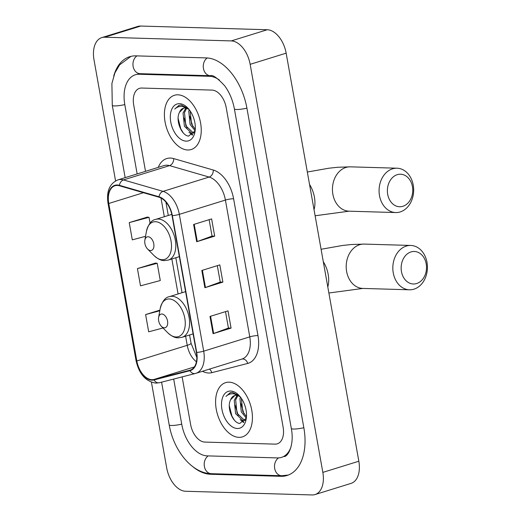 <?xml version="1.0" encoding="UTF-8"?>
<svg xmlns="http://www.w3.org/2000/svg" width="521" height="521" viewBox="0 0 521 521"><rect width="100%" height="100%" fill="white"/><g stroke="black" fill="none" stroke-linecap="round" stroke-linejoin="round"><path stroke-width="0.78" d="M238.924 437.353A28.395 17.167 -107.2 0 0 242.421 436.885A28.395 17.167 -107.2 0 0 251.181 407.474A28.395 17.167 -107.2 0 0 229.097 382.18A28.395 17.167 -107.2 0 0 225.593 382.648A28.395 17.167 -107.2 0 0 216.84 412.065A28.395 17.167 -107.2 0 0 238.924 437.353A28.395 17.167 -107.2 0 0 242.421 436.885A28.395 17.167 -107.2 0 0 251.181 407.474A28.395 17.167 -107.2 0 0 229.097 382.18A28.395 17.167 -107.2 0 0 225.593 382.648A28.395 17.167 -107.2 0 0 216.84 412.065A28.395 17.167 -107.2 0 0 238.924 437.353M187.736 149.989A28.395 17.167 -107.2 0 0 191.233 149.52A28.395 17.167 -107.2 0 0 199.992 120.104A28.395 17.167 -107.2 0 0 177.908 94.815A28.395 17.167 -107.2 0 0 174.411 95.284A28.395 17.167 -107.2 0 0 165.652 124.701A28.395 17.167 -107.2 0 0 187.736 149.989A28.395 17.167 -107.2 0 0 191.233 149.52A28.395 17.167 -107.2 0 0 199.992 120.104A28.395 17.167 -107.2 0 0 177.908 94.815A28.395 17.167 -107.2 0 0 174.411 95.284A28.395 17.167 -107.2 0 0 165.652 124.701A28.395 17.167 -107.2 0 0 187.736 149.989M151.943 379.698A18.932 11.442 72.8 0 1 136.828 360.962L108.772 203.483A18.932 11.442 72.8 0 1 115.004 185.75A18.932 11.442 72.8 0 1 119.446 185.776L159.029 197.218A18.932 11.442 72.8 0 1 172.041 215.616L196.41 352.417A18.932 11.442 72.8 0 1 190.178 370.151A18.932 11.442 72.8 0 1 189.852 370.242L153.949 379.477A18.932 11.442 72.8 0 1 151.943 379.698M152.028 380.161A19.401 11.729 -107.2 0 0 154.079 379.933L189.983 370.698A19.401 11.729 -107.2 0 0 196.704 352.424L172.34 215.622A19.401 11.729 -107.2 0 0 159.003 196.762L119.42 185.326A19.401 11.729 -107.2 0 0 108.479 203.477L136.528 360.955A19.401 11.729 -107.2 0 0 152.028 380.161M147.248 217.107L129.234 222.61L132.301 239.855L145.554 236.313M155.434 263.085L137.42 268.589L140.494 285.834L160.286 280.539L157.212 263.3L155.245 263.059M141.732 88.042A17.747 10.733 -107.2 0 0 139.543 88.336A17.747 10.733 -107.2 0 0 133.702 104.962L145.522 171.331L133.702 104.962A17.747 10.733 -107.2 0 1 139.543 88.336A17.747 10.733 -107.2 0 1 141.732 88.042L212.04 90.094L141.732 88.042M182.142 376.885L190.621 424.511A17.747 10.733 -107.2 0 0 204.792 442.075L275.101 444.126A17.747 10.733 -107.2 0 0 277.289 443.833A17.747 10.733 -107.2 0 0 283.131 427.207L226.212 107.658A17.747 10.733 -107.2 0 0 212.04 90.094A17.747 10.733 -107.2 0 1 226.212 107.658L283.131 427.207A17.747 10.733 -107.2 0 1 277.289 443.833A17.747 10.733 -107.2 0 1 275.101 444.126L204.792 442.075A17.747 10.733 -107.2 0 1 190.621 424.511L182.142 376.885M209.996 316.449L227.996 310.861L231.07 328.106L213.069 333.687L209.996 316.449M193.617 224.486L211.617 218.905L214.691 236.143L196.691 241.731L193.617 224.486M201.809 270.471L219.81 264.883L222.877 282.121L204.877 287.709L201.809 270.471M159.927 310.125L145.613 314.567L148.68 331.812L163.027 327.976M222.877 282.121L220.233 282.05M217.309 265.658L220.24 282.076L205.456 287.514A4.735 0.762 169.9 0 1 204.877 287.709M214.691 236.143L212.04 236.072M209.123 219.68L212.047 236.098L197.27 241.536A4.735 0.762 169.9 0 1 196.691 241.731M231.07 328.106L228.419 328.028M225.502 311.636L228.426 328.054L213.649 333.492A4.735 0.762 169.9 0 1 213.069 333.687M137.42 268.589L157.212 263.3M145.613 314.567L159.81 310.77M129.234 222.61L149.019 217.322L150.061 223.164M149.019 217.322L147.052 217.081M219.393 80.045A31.944 19.316 -107.2 0 0 209.579 76.3L139.276 74.249A31.944 19.316 -107.2 0 0 135.336 74.777A31.944 19.316 -107.2 0 0 124.819 104.701L137.153 173.923M173.688 379.06L181.744 424.25A31.944 19.316 -107.2 0 0 207.254 455.868L277.556 457.92A31.944 19.316 -107.2 0 0 281.496 457.392A31.944 19.316 -107.2 0 0 291.005 446.953M151.435 382.245L166.681 467.838A23.66 14.308 -107.2 0 0 185.58 491.257L312.131 494.95A23.66 14.308 -107.2 0 0 315.049 494.559A23.66 14.308 -107.2 0 0 322.838 472.391L250.152 64.33A23.66 14.308 -107.2 0 0 231.252 40.912L104.701 37.219A23.66 14.308 -107.2 0 0 101.784 37.61A23.66 14.308 -107.2 0 0 93.995 59.778L115.571 180.898M315.049 494.559L351.05 483.39A23.66 14.308 -107.2 0 0 358.839 461.222L286.153 53.162A23.66 14.308 -107.2 0 0 267.253 29.743L140.703 26.05A23.66 14.308 -107.2 0 0 137.785 26.441L101.784 37.61M192.737 466.608A50.876 30.759 -107.2 0 0 210.53 474.26L280.832 476.311A50.876 30.759 -107.2 0 0 287.104 475.471A50.876 30.759 -107.2 0 0 303.854 427.813L246.934 108.264A50.876 30.759 -107.2 0 0 206.303 57.909L136.001 55.858A50.876 30.759 -107.2 0 0 129.729 56.698A50.876 30.759 -107.2 0 0 113.754 75.936M240.357 396.989A13.37 8.082 -107.2 0 0 236.195 395.38A13.37 8.082 -107.2 0 0 234.548 395.602A13.37 8.082 -107.2 0 0 230.673 399.679L234.841 395.524M245.56 419.998L243.04 420.675L235.596 413.674L234.235 400.388L237.035 395.472M245.202 420.219L244.466 420.232L237.022 413.231L235.661 399.946L237.83 395.667M246.296 418.083L241.308 411.896L239.947 398.617L240.448 397.106M246.472 416.722L242.74 411.453L241.334 398.324M239.334 395.778L232.399 392.391L230.249 392.678L225.932 396.435C228.315 394.215 231.116 393.381 234.333 393.915L240.194 396.781M237.348 428.503A19.284 11.657 -107.2 0 0 246.186 419.138A19.284 11.657 -107.2 0 0 238.742 395.152A19.284 11.657 -107.2 0 0 230.673 391.03A19.284 11.657 -107.2 0 0 221.946 409.415A19.284 11.657 -107.2 0 0 237.348 428.503M230.673 399.679C226.264 407.637 232.978 423.247 239.81 423.443L246.264 418.2M225.932 396.435L230.497 392.606M234.333 420.108L231.956 416.136L229.318 405.833M243.984 422.121L241.887 420.447M238.247 415.484L235.127 405.26M243.958 413.713L240.845 403.488M243.522 422.498L240.148 419.574M246.251 418.239L245.86 417.803M426.204 263.887A16.268 12.686 91.7 0 0 411.017 251.923A16.268 12.686 91.7 0 0 401.457 271.571A16.268 12.686 91.7 0 0 416.644 283.535A16.268 12.686 91.7 0 0 426.204 263.887M393.251 272.854A22.182 17.304 -88.3 0 1 410.776 245.45A22.182 17.304 -88.3 0 1 427.005 262.382A22.182 17.304 -88.3 0 1 409.48 289.793A22.182 17.304 -88.3 0 1 393.251 272.854M161.862 314.007A7.099 4.292 -107.2 0 0 158.612 317.452A7.099 4.292 -107.2 0 0 161.354 326.283A7.099 4.292 -107.2 0 0 164.323 327.8A7.099 4.292 -107.2 0 0 167.534 321.034A7.099 4.292 -107.2 0 0 161.862 314.007M412.443 186.648A16.268 12.686 91.7 0 0 397.256 174.678A16.268 12.686 91.7 0 0 387.696 194.326A16.268 12.686 91.7 0 0 402.883 206.29A16.268 12.686 91.7 0 0 412.443 186.648M379.496 195.609A22.182 17.304 -88.3 0 1 397.015 168.205A22.182 17.304 -88.3 0 1 413.244 185.144A22.182 17.304 -88.3 0 1 395.726 212.548A22.182 17.304 -88.3 0 1 379.496 195.609M148.107 236.762A7.099 4.292 -107.2 0 0 144.851 240.207A7.099 4.292 -107.2 0 0 147.593 249.038A7.099 4.292 -107.2 0 0 150.562 250.555A7.099 4.292 -107.2 0 0 153.773 243.789A7.099 4.292 -107.2 0 0 148.107 236.762M189.169 109.625A13.37 8.082 -107.2 0 0 185.007 108.016A13.37 8.082 -107.2 0 0 183.359 108.238A13.37 8.082 -107.2 0 0 179.491 112.315L183.653 108.16M194.372 132.634L191.852 133.304L184.408 126.303L183.047 113.018L185.847 108.108M194.014 132.848L193.284 132.862L185.834 125.861L184.473 112.575L186.642 108.303M195.115 130.712L190.119 124.532L188.758 111.247L189.26 109.742M195.284 129.358L191.552 124.089L190.145 110.96M188.146 108.414L181.21 105.027L179.061 105.314L174.743 109.065C177.127 106.851 179.927 106.01 183.145 106.551L189.006 109.417M186.16 141.139A19.284 11.657 -107.2 0 0 194.997 131.767A19.284 11.657 -107.2 0 0 187.553 107.788A19.284 11.657 -107.2 0 0 179.485 103.666A19.284 11.657 -107.2 0 0 170.758 122.051A19.284 11.657 -107.2 0 0 186.16 141.139M179.491 112.315C175.076 120.266 181.79 135.883 188.622 136.079L195.075 130.836M174.743 109.065L179.309 105.242M183.145 132.738L180.767 128.772L178.13 118.462M192.796 134.757L190.699 133.083M187.059 128.12L183.939 117.889M192.77 126.349L189.657 116.118M192.334 135.134L188.96 132.21M195.062 130.875L194.678 130.432M136.828 360.962L187.228 345.325A18.932 11.442 -107.2 0 0 196.424 361.763M158.26 167.378A29.58 17.883 72.8 0 1 170.4 158.058A29.58 17.883 72.8 0 1 173.688 158.592L213.278 170.028A29.58 17.883 72.8 0 1 233.603 198.775L257.973 335.576A29.58 17.883 72.8 0 1 247.729 363.43L211.826 372.665A29.58 17.883 72.8 0 1 202.448 371.297M119.42 185.326A5.913 4.376 -73.9 0 1 123.47 179.927L169.553 165.626A23.66 14.308 -107.2 0 0 166.922 165.203A23.66 14.308 -107.2 0 0 164.004 165.593L117.922 179.888A23.66 14.308 72.8 0 1 123.47 179.927L163.06 191.363A23.66 14.308 72.8 0 1 179.322 214.359L203.691 351.161A5.913 0.957 169.9 0 1 196.704 352.424M159.589 382.681A5.913 4.709 -104.4 0 1 159.413 382.733A5.913 4.709 -104.4 0 1 154.079 379.933M172.34 215.622A5.913 0.957 -10.1 0 0 179.322 214.359L225.404 200.064A23.66 14.308 -107.2 0 0 209.142 177.062L169.553 165.626A5.913 4.376 106.1 0 0 173.688 158.592M159.003 196.762A5.913 4.376 -73.9 0 1 163.06 191.363L209.142 177.062A5.913 4.376 106.1 0 0 213.278 170.028M108.479 203.477A5.913 0.957 169.9 0 1 108.01 203.203L136.059 360.682C139.1 374.039 145.704 381.515 155.883 383.124L159.413 382.733L195.316 373.498L241.985 359.034A23.66 14.308 -107.2 0 0 249.774 336.866L203.691 351.161A23.66 14.308 72.8 0 1 195.903 373.329A23.66 14.308 72.8 0 1 195.492 373.446A5.913 4.709 -104.4 0 1 195.316 373.498A5.913 4.709 -104.4 0 1 189.983 370.698M136.059 360.682A5.913 0.957 -10.1 0 0 136.528 360.955M257.973 335.576A5.913 0.957 169.9 0 0 249.774 336.866L225.404 200.064A5.913 0.957 169.9 0 1 233.603 198.775M247.729 363.43A5.913 4.709 75.6 0 0 241.842 359.073M211.826 372.665A5.913 4.709 75.6 0 0 209.435 369.128M108.772 203.483L143.47 192.718M160.989 198.006L164.317 216.71M171.845 258.97L178.078 293.955M185.606 336.214L187.228 345.325A10.648 1.719 169.9 0 0 191.051 343.261L196.853 357.543M153.949 379.477L194.32 366.953M189.852 370.242L190.497 370.04M202.389 270.288L205.456 287.514M210.582 316.267L213.649 333.492M194.203 224.31L197.27 241.536M125.157 177.648L112.282 105.353A9.463 1.53 -10.1 0 0 124.799 104.591M136.932 55.884A9.463 7.385 91.7 0 0 133.129 66.427A9.463 7.385 91.7 0 0 140.058 73.676L210.367 75.727C212.522 74.542 217.27 77.863 224.61 85.704C229.442 92.263 232.705 99.999 234.391 108.915L291.317 428.464C294.56 444.993 287.924 456.676 284.192 456.559M207.208 57.955A9.463 7.385 91.7 0 0 203.444 68.492A9.463 7.385 91.7 0 0 210.367 75.727M246.915 108.153A9.463 1.53 169.9 0 1 234.391 108.915M303.834 427.708A9.463 1.53 169.9 0 1 291.317 428.464M288.347 475.041L281.62 475.738A9.463 7.385 -88.3 0 1 274.684 468.451A9.463 7.385 -88.3 0 1 278.54 457.913M281.62 475.738L211.311 473.687A9.463 7.385 -88.3 0 1 204.382 466.438A9.463 7.385 -88.3 0 1 208.185 455.895M211.311 473.687C191.637 473.361 173.5 450.124 169.201 424.902A9.463 1.53 -10.1 0 0 181.725 424.146M140.703 26.05L104.701 37.219M267.253 29.743L231.252 40.912M286.153 53.162L250.152 64.33M358.839 461.222L322.838 472.391M282.649 475.751L280.832 476.311M212.281 473.719L210.53 474.26M141.028 73.702L139.276 74.249M211.2 75.799L209.579 76.3M321.086 249.272L342.649 245.456L351.558 244.505L364.153 244.089A22.182 17.304 91.7 0 0 346.628 271.5A22.182 17.304 91.7 0 0 362.857 288.432L328.875 293.01M323.294 261.692A22.182 13.409 72.8 0 1 328.178 274.398A22.182 13.409 72.8 0 1 327.794 286.947M161.354 326.283L167.775 332.789A19.564 11.827 -107.2 0 0 175.961 336.97A19.564 11.827 -107.2 0 0 184.812 318.318A19.564 11.827 -107.2 0 0 169.188 298.956A19.564 11.827 -107.2 0 0 160.227 308.458L158.612 317.452M193.109 333.889L182.07 337.315A21.296 12.875 -107.2 0 0 188.635 315.251A21.296 12.875 -107.2 0 0 172.073 296.286A21.296 12.875 -107.2 0 0 169.449 296.631C165.326 297.283 162.252 301.223 160.227 308.458M307.325 172.028L328.888 168.211L337.803 167.261L350.392 166.844A22.182 17.304 91.7 0 0 332.867 194.255A22.182 17.304 91.7 0 0 349.096 211.187L315.114 215.766M309.539 184.447A22.182 13.409 72.8 0 1 314.417 197.153A22.182 13.409 72.8 0 1 314.033 209.702M147.593 249.038L154.014 255.544A19.564 11.827 -107.2 0 0 162.2 259.725A19.564 11.827 -107.2 0 0 171.051 241.073A19.564 11.827 -107.2 0 0 155.427 221.712A19.564 11.827 -107.2 0 0 146.466 231.213L144.851 240.207M179.348 256.645L168.309 260.07A21.296 12.875 -107.2 0 0 174.874 238.006A21.296 12.875 -107.2 0 0 158.312 219.041A21.296 12.875 -107.2 0 0 155.688 219.393C151.565 220.038 148.492 223.978 146.466 231.213M117.922 179.888C109.612 183.483 106.31 191.253 108.01 203.203M165.899 202.076L168.29 215.479M175.818 257.739L182.05 292.724M189.579 334.983L191.051 343.261M169.201 424.902L161.588 382.173M130.999 56.353L119.576 64.897L114.887 72.933L111.904 83.49L112.282 105.353M138.039 73.936L140.058 73.676M245.443 420.219L244.512 420.506M364.153 244.089L410.776 245.45M182.07 337.315L178.247 337.829C175.167 337.992 171.676 336.305 167.775 332.789M185.58 291.63L169.449 296.631M362.857 288.432L409.48 289.793M350.392 166.844L397.015 168.205M168.309 260.07L164.486 260.585C161.406 260.747 157.915 259.067 154.014 255.544M171.8 214.391L155.688 219.393M349.096 211.187L395.726 212.548M194.255 132.855L193.324 133.142"/></g></svg>
